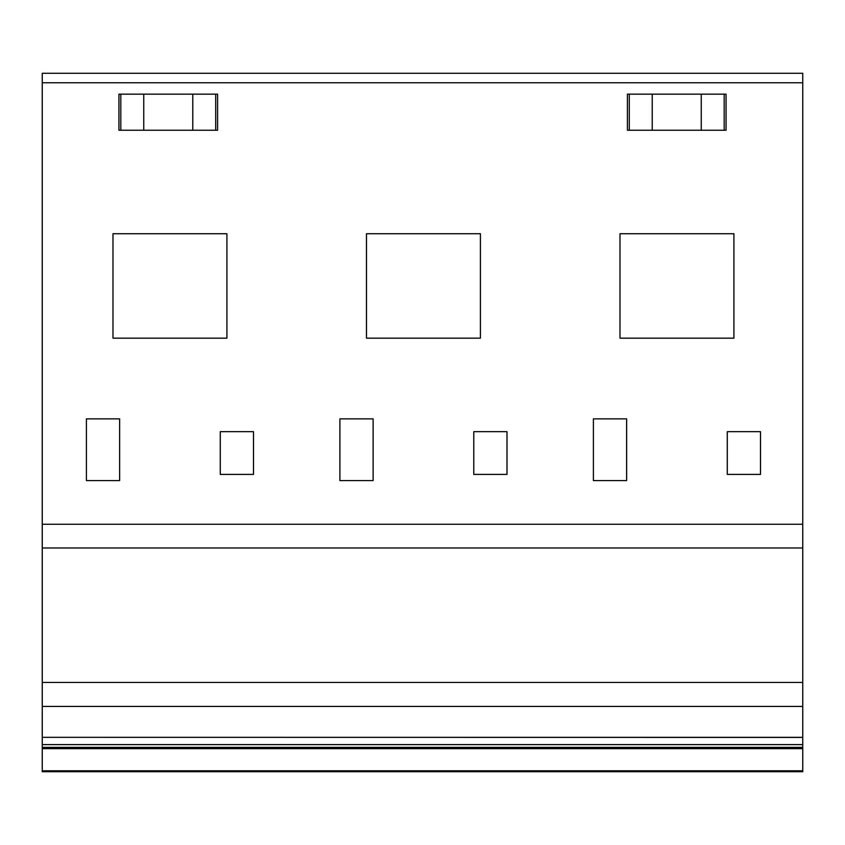 <?xml version="1.0" encoding="UTF-8"?>
<svg xmlns="http://www.w3.org/2000/svg" width="845" height="845" viewBox="0 0 845 845"><rect width="100%" height="100%" fill="white"/><g stroke="black" fill="none" stroke-linecap="round" stroke-linejoin="round"><path stroke-width="1.27" d="M120.824 130.236L143.756 130.236L143.756 94.154L118.944 94.154L118.944 130.236L120.824 130.236L120.824 94.154M215.707 94.154L217.587 94.154L217.587 130.236L215.707 130.236L215.707 94.154L143.756 94.154M143.756 130.236L215.707 130.236M629.293 130.236L726.056 130.236L726.056 94.154L627.412 94.154L627.412 130.236L629.293 130.236L629.293 94.154M802.75 73.272L42.25 73.272L802.75 73.272L802.75 771.728L42.25 771.728L42.25 748.649L802.75 748.649M802.75 737.431L42.25 737.336L42.25 748.649M802.75 524.259L42.25 524.259L42.25 737.336L802.75 737.336M42.25 524.259L42.25 82.768L802.75 82.768M42.25 73.272L42.25 82.768M733.914 233.727L619.987 233.727L619.987 338.169L733.914 338.169L733.914 233.727M727.27 431.679L727.27 474.404L760.5 474.404L760.5 431.679L727.27 431.679M593.401 480.583L626.631 480.583L626.631 418.866L593.401 418.866L593.401 480.583M480.414 233.727L366.487 233.727L366.487 338.169L480.414 338.169L480.414 233.727M473.77 431.679L473.77 474.404L507 474.404L507 431.679L473.77 431.679M339.901 480.583L373.131 480.583L373.131 418.866L339.901 418.866L339.901 480.583M226.914 233.727L112.987 233.727L112.987 338.169L226.914 338.169L226.914 233.727M220.27 431.679L220.27 474.404L253.5 474.404L253.5 431.679L220.27 431.679M86.401 480.583L119.631 480.583L119.631 418.866L86.401 418.866L86.401 480.583M42.25 547.993L802.75 547.993M42.25 747.371L802.75 747.371M192.776 130.236L192.776 94.154M652.224 130.236L652.224 94.154M701.244 130.236L701.244 94.154M724.176 130.236L724.176 94.154M802.75 682.443L42.25 682.443M42.25 706.42L802.75 706.42M42.25 744.603L802.75 744.603M802.75 770.809L42.25 770.809"/></g></svg>
